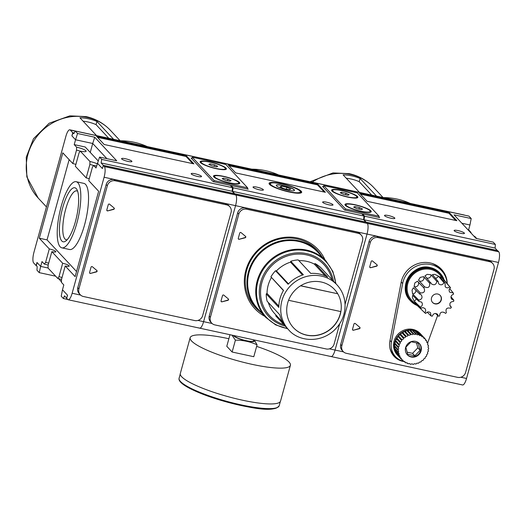 <?xml version="1.0" encoding="UTF-8"?>
<svg xmlns="http://www.w3.org/2000/svg" width="525" height="525" viewBox="0 0 525 525"><rect width="100%" height="100%" fill="white"/><g stroke="black" fill="none" stroke-linecap="round" stroke-linejoin="round"><path stroke-width="0.79" d="M137.589 144.506L134.118 143.758A70.14 65.979 -43 0 1 137.589 144.506L201.305 158.209A8.912 2.533 102.2 0 1 201.613 158.36A8.912 2.533 102.2 0 0 201.305 158.209L265.584 172.161A70.14 65.979 -43 0 1 269.056 172.915L265.584 172.161M269.056 172.915L332.771 186.611A8.912 2.533 102.2 0 1 333.08 186.762A8.912 2.533 102.2 0 0 332.771 186.611L397.051 200.563A70.14 65.979 -43 0 1 400.523 201.318L397.051 200.563M239.203 239.288L245.162 237.773A0.827 0.774 137 0 0 245.549 236.375L241.041 232.601A0.827 0.774 137 0 0 239.735 233.061L238.278 238.35A0.827 0.774 137 0 0 239.203 239.288L244.972 237.569A0.827 0.774 137 0 0 245.503 236.342M238.357 238.967A0.827 0.774 137 0 0 239.013 239.085M283.802 188.619L289.157 189.774L290.692 189.125L286.867 187.32L281.505 186.165L279.976 186.815L283.802 188.619M294.446 190.398A9.443 1.752 15.4 0 0 285.797 186.277A9.443 1.752 15.4 0 0 276.262 185.384M300.536 285.817A28.055 26.388 -43 0 1 321.313 282.023A28.055 26.388 -43 0 1 334.504 289.465A28.055 26.388 -43 0 1 337.785 293.862A28.055 26.388 -43 0 1 340.883 311.594L288.56 300.293A28.055 26.388 -43 0 1 300.536 285.817L337.667 293.744A28.055 26.388 137 0 0 334.451 289.406M276.524 185.902A9.443 1.752 15.4 0 0 286.243 189.853A9.443 1.752 15.4 0 0 294.479 190.319A9.443 1.752 15.4 0 0 285.843 186.126A9.443 1.752 15.4 0 0 276.268 185.305A9.443 1.752 15.4 0 0 276.524 185.902M269.522 184.387A16.918 3.143 15.4 0 0 286.932 191.468A16.918 3.143 15.4 0 0 301.685 192.308A16.918 3.143 15.4 0 0 286.21 184.787A16.918 3.143 15.4 0 0 269.069 183.323A16.918 3.143 15.4 0 0 269.522 184.387M293.423 327.679A28.055 26.388 137 0 0 321.267 334.143A28.055 26.388 137 0 0 340.751 311.568M340.883 311.594A28.055 26.388 -43 0 1 321.385 334.267A28.055 26.388 -43 0 1 293.475 327.738A28.055 26.388 -43 0 1 288.56 300.293M300.654 285.744L337.667 293.744M288.488 283.874L276.412 270.926L275.52 270.736L288.127 284.248A33.009 31.047 -43 0 1 303.378 274.765L290.771 261.253A33.009 31.047 -43 0 1 298.18 259.908L310.787 273.42A33.009 31.047 -43 0 1 319.548 274.057A33.009 31.047 -43 0 1 327.659 277.069L315.053 263.557A33.009 31.047 -43 0 1 320.933 267.77L333.539 281.282A33.009 31.047 -43 0 1 335.068 282.811L336.984 284.858C342.097 290.469 344.794 297.143 345.076 304.868C345.115 315.164 341.243 323.873 333.447 330.999C318.616 343.895 297.675 340.758 288.711 329.89A33.009 31.047 -43 0 1 285.659 292.044A33.009 31.047 -43 0 1 321.457 276.104A33.009 31.047 -43 0 1 336.984 284.858M278.847 306.082L267.028 293.409L266.221 293.908L278.827 307.42A33.009 31.047 -43 0 1 283.526 290.371L270.92 276.859A33.009 31.047 -43 0 1 275.52 270.736M283.421 290.548L270.92 276.859M267.028 293.409A32.182 30.273 -43 0 1 271.373 277.627M288.711 329.89L286.801 327.843A33.009 31.047 -43 0 1 279.727 314.738L267.127 301.219A33.009 31.047 -43 0 1 266.221 293.908M282.699 322.232L274.798 313.766A32.182 30.273 -43 0 1 268.321 302.505M285.383 326.202L275.73 315.86L275.966 315.013M325.316 275.92L314.245 264.055L315.053 263.557M298.889 260.669A32.182 30.273 -43 0 1 314.245 264.055M302.538 275.034L290.522 262.152L290.771 261.253M276.412 270.926A32.182 30.273 -43 0 1 290.522 262.152M309.881 244.164A41.797 39.316 -43 0 1 315.873 249.349L318.157 251.797A41.797 39.316 -43 0 1 322.048 256.758M261.713 313.044A41.797 39.316 -43 0 1 257.04 308.818L254.75 306.364A41.797 39.316 -43 0 1 249.998 300.031M257.04 308.818A41.797 39.316 -43 0 1 253.175 260.892A41.797 39.316 -43 0 1 298.502 240.713A41.797 39.316 -43 0 1 318.157 251.797M287.674 328.775L275.658 324.883L265.709 317.33L257.618 308.654A41.258 38.811 -43 0 1 253.805 261.352A41.258 38.811 -43 0 1 298.554 241.428A41.258 38.811 -43 0 1 317.96 252.368L326.051 261.043L332.896 271.491L335.941 283.743M325.1 260.026A43.319 40.753 137 0 0 318.137 249.532A43.319 40.753 137 0 0 258.661 249.29A43.319 40.753 137 0 0 254.782 308.634A43.319 40.753 137 0 0 264.764 316.312M320.775 254.933A42.085 39.585 137 0 0 316.942 250.071A42.085 39.585 137 0 0 259.166 249.834A42.085 39.585 137 0 0 255.399 307.486A42.085 39.585 137 0 0 259.98 311.647M221.977 301.822L227.935 300.313A0.827 0.774 137 0 0 228.323 298.915L223.821 295.142A0.827 0.774 137 0 0 222.508 295.595L221.051 300.884A0.827 0.774 137 0 0 221.977 301.822L227.745 300.103A0.827 0.774 137 0 0 228.277 298.876M345.056 304.303L362.532 240.863A6.602 6.208 137 0 0 361.174 235.023A6.602 6.208 137 0 0 358.07 233.271L246.711 209.213A6.602 6.208 137 0 0 238.803 214.128L210.381 317.31A6.602 6.208 137 0 0 211.739 323.151A6.602 6.208 137 0 0 214.843 324.903L326.202 348.961A6.602 6.208 137 0 0 334.11 344.046L339.701 323.748M319.174 252.932A42.085 39.585 137 0 0 316.509 249.618M254.973 307.02A42.085 39.585 137 0 0 258.097 309.908M361.174 235.023L360.032 233.796A6.602 6.208 137 0 0 356.928 232.043L245.562 207.979A6.602 6.208 137 0 0 237.654 212.901L209.232 316.083A6.602 6.208 137 0 0 210.591 321.923L211.739 323.151M228.985 165.749L317.507 184.879L324.181 192.032M325.362 192.288L317.723 184.098L228.014 164.712L235.653 172.902L325.362 192.288M317.507 184.879L317.723 184.098M498.75 251.81L367.283 223.407L366.214 222.259L367.283 223.407A8.912 2.533 102.2 0 1 367.021 234.058L335.068 350.063A8.912 2.533 102.2 0 1 331.124 356.56L462.591 384.963A8.912 2.533 102.2 0 0 466.535 378.466L498.488 262.461A8.912 2.533 102.2 0 0 498.75 251.81L497.68 250.661L234.747 193.856L235.817 194.998A8.912 2.533 102.2 0 1 235.554 205.656L203.602 321.654A8.912 2.533 102.2 0 1 199.657 328.158A8.912 2.533 102.2 0 1 199.211 327.889M234.78 193.863L232.568 191.356L233.179 187.799L231.02 185.482L230.849 185.948M231.02 185.482L248.187 189.19L247.439 188.39M323.492 186.637L322.567 186.434L344.564 210.013L361.732 213.721L363.891 216.037L363.654 219.68L365.879 222.187M207.782 160.571L206.752 159.469L206.522 159.869M253.188 187.399A5.362 0.998 15.4 0 0 258.707 189.643A5.362 0.998 15.4 0 0 263.386 189.906A5.362 0.998 15.4 0 0 258.477 187.523A5.362 0.998 15.4 0 0 253.043 187.058A5.362 0.998 15.4 0 0 253.188 187.399M322.79 202.433A5.362 0.998 15.4 0 0 328.309 204.678A5.362 0.998 15.4 0 0 332.988 204.947A5.362 0.998 15.4 0 0 328.079 202.558A5.362 0.998 15.4 0 0 322.645 202.099A5.362 0.998 15.4 0 0 322.79 202.433M206.752 159.469L337.457 187.707L338.487 188.81M365.899 222.082L234.813 193.764M363.654 219.68L232.568 191.356M363.891 216.037L233.179 187.799M281.505 186.165L281.17 187.379M286.867 187.32L286.355 189.171M221.137 301.501A0.827 0.774 137 0 0 221.786 301.619M253.752 339.918L254.723 340.738L257.066 344.82C250.287 341.69 243.075 340.128 235.41 340.141L231.912 335.127M253.713 340.062A10.808 2.008 -164.6 0 1 254.08 340.397A10.808 2.008 -164.6 0 1 245.28 340.627A10.808 2.008 -164.6 0 1 233.513 335.468M229.983 334.707L226.787 346.297L232.135 352.026L253.792 356.705L257.066 344.82M232.135 352.026L235.41 340.141M256.633 346.382A51.982 9.653 -164.6 0 1 289.006 362.027A51.982 9.653 -164.6 0 1 290.41 365.302A51.982 9.653 -164.6 0 1 237.727 360.806A51.982 9.653 -164.6 0 1 190.168 337.693A51.982 9.653 -164.6 0 1 228.874 338.737M290.41 365.302L280.547 401.107A51.982 9.653 -164.6 0 1 227.863 396.605A51.982 9.653 -164.6 0 1 180.311 373.498L190.168 337.693M277.252 407.538A51.076 9.483 -164.6 0 1 226.4 401.914A51.076 9.483 -164.6 0 1 179.845 380.71M253.772 339.846L253.496 340.843A9.903 1.837 -164.6 0 1 243.666 340.042A9.903 1.837 -164.6 0 1 234.393 335.659M37.019 262.493L36.396 265.716L37.19 266.562L36.96 270.204L39.231 272.639L40.668 266.405L36.98 262.454L36.12 265.578L33.679 262.959A8.912 2.533 102.2 0 1 33.941 252.308L65.894 136.303A8.912 2.533 102.2 0 1 69.838 129.806A8.912 2.533 102.2 0 1 70.278 130.075L72.726 132.694L71.899 135.863L73.001 132.825L73.789 133.678L75.285 131.06L205.99 159.305L207.021 160.407M69.838 129.806L134.118 143.758M107.737 210.886L113.695 209.37A0.827 0.774 137 0 0 114.082 207.972L109.574 204.199A0.827 0.774 137 0 0 108.268 204.658L106.811 209.948A0.827 0.774 137 0 0 107.737 210.886L113.505 209.167A0.827 0.774 137 0 0 114.037 207.939M106.89 210.564A0.827 0.774 137 0 0 107.546 210.683M498.488 262.461L367.021 234.058A8.912 2.533 102.2 0 0 367.283 223.407L235.817 194.998L234.747 193.856L103.281 165.447L104.35 166.596A8.912 2.533 102.2 0 1 104.088 177.247L72.135 293.252A8.912 2.533 102.2 0 1 68.191 299.755A8.912 2.533 102.2 0 1 67.745 299.486L66.675 298.338L67.541 295.214L62.482 289.787L61.228 296.218L63.387 298.535L64.496 295.838L66.714 298.213M104.35 166.596L235.817 194.998A8.912 2.533 102.2 0 1 235.554 205.656L203.602 321.654A8.912 2.533 102.2 0 1 199.657 328.158L331.124 356.56A8.912 2.533 102.2 0 1 330.678 356.291M229.707 206.614L228.565 205.387A6.602 6.208 137 0 0 225.461 203.641L114.096 179.576A6.602 6.208 137 0 0 106.188 184.498L77.766 287.68A6.602 6.208 137 0 0 79.131 293.521L80.272 294.748A6.602 6.208 137 0 0 83.377 296.5L194.736 320.558A6.602 6.208 137 0 0 202.65 315.643L231.066 212.454A6.602 6.208 137 0 0 229.707 206.614A6.602 6.208 137 0 0 226.603 204.868L115.244 180.803A6.602 6.208 137 0 0 107.336 185.725L78.914 288.908A6.602 6.208 137 0 0 80.272 294.748M102.434 168.512L103.281 165.447M74.176 133.009L72.726 132.694M97.178 163.807A7.96 1.477 15.4 0 0 89.959 161.497L80.279 151.115A7.96 1.477 15.4 0 0 85.897 151.489A7.96 1.477 15.4 0 0 76.591 147.164L74.215 144.618L85.194 146.987L98.175 160.899M192.025 158.228L191.1 158.032L213.098 181.611L230.265 185.318L232.424 187.635L101.712 159.397L99.553 157.08L96.022 168L93.647 165.447A7.96 1.477 15.4 0 0 96.593 165.939M99.553 157.08L116.721 160.788L94.723 137.209L92.715 143.482L106.877 158.662M90.254 152.414L92.715 143.482L75.547 139.768L77.556 133.501L75.285 131.06M94.723 137.209L77.556 133.501M71.899 135.863L75.547 139.768L74.215 144.618M66.957 297.334L67.462 295.129M58.505 278.611L61.451 281.767M39.231 272.639L55.65 276.189M67.738 299.473L63.387 298.535M76.158 181.709L83.888 183.382A33.83 9.607 102.2 0 1 85.575 184.4A33.83 9.607 102.2 0 1 85.398 221.688A33.83 9.607 102.2 0 1 69.602 249.519L61.871 247.846A33.83 9.607 102.2 0 1 59.62 212.75A33.83 9.607 102.2 0 1 76.158 181.709A33.83 9.607 102.2 0 1 77.844 182.726A33.83 9.607 102.2 0 1 77.667 220.014A33.83 9.607 102.2 0 1 61.871 247.846M76.538 271.51L47.04 239.886L69.142 159.633M89.243 178.743A5.486 1.017 15.4 0 0 86.185 177.903L89.887 164.456L89.959 161.497M80.279 151.115L79.058 152.847L75.357 166.294L86.185 177.903M75.876 164.41A5.486 1.017 15.4 0 0 72.817 163.57L76.519 150.124L76.591 147.164M93.647 165.447L92.426 167.18L88.725 180.626L98.647 191.257L75.134 276.623L65.212 265.985A5.486 1.017 15.4 0 0 69.228 266.083A5.486 1.017 15.4 0 0 62.672 263.261L51.844 251.652A5.486 1.017 15.4 0 0 55.86 251.751A5.486 1.017 15.4 0 0 49.304 248.935L39.303 238.212L62.816 152.854L72.817 163.57M39.303 238.212L47.04 239.886M191.323 174.031A5.362 0.998 15.4 0 0 196.842 176.275A5.362 0.998 15.4 0 0 201.521 176.544A5.362 0.998 15.4 0 0 196.613 174.156A5.362 0.998 15.4 0 0 191.179 173.696A5.362 0.998 15.4 0 0 191.323 174.031M121.721 158.996A5.362 0.998 15.4 0 0 127.24 161.241A5.362 0.998 15.4 0 0 131.919 161.503A5.362 0.998 15.4 0 0 127.011 159.121A5.362 0.998 15.4 0 0 121.577 158.655A5.362 0.998 15.4 0 0 121.721 158.996M104.186 144.5L193.896 163.879L186.257 155.695L96.547 136.31L104.186 144.5M97.519 137.347L186.04 156.476L192.714 163.623M186.04 156.476L186.257 155.695M103.051 166.274L102.342 168.492L97.361 163.15M62.482 289.787L63.814 284.937L61.438 282.391L61.51 279.431L65.212 265.985M93.588 165.526A5.486 1.017 15.4 0 0 89.887 164.456M80.22 151.193A5.486 1.017 15.4 0 0 76.519 150.124M61.51 279.438A7.96 1.477 15.4 0 0 57.75 278.44L48.064 268.058L48.136 265.099L51.844 251.652M48.654 263.215A5.486 1.017 15.4 0 0 45.603 262.375L49.304 248.935M48.136 265.105A7.96 1.477 15.4 0 0 44.382 264.108L45.603 262.375M62.029 277.548A5.486 1.017 15.4 0 0 58.971 276.708L62.672 263.261M57.75 278.44L58.971 276.708M44.382 264.108L42 261.562L40.668 266.405L48.07 268.006M232.424 187.635L232.188 191.277L234.439 193.679L103.346 165.362L101.102 162.953L101.712 159.397M232.188 191.277L101.102 162.953M74.137 133.068L73.001 132.825M67.187 239.728A24.997 7.101 102.2 0 1 66.216 239.748A24.997 7.101 102.2 0 1 64.555 213.813A24.997 7.101 102.2 0 1 76.775 190.883A24.997 7.101 102.2 0 1 77.647 191.297M76.23 188.593A27.641 7.849 102.2 0 1 76.86 189.459A27.641 7.849 102.2 0 1 76.689 216.438A27.641 7.849 102.2 0 1 65.71 241.08A27.641 7.849 102.2 0 1 61.044 214.554A27.641 7.849 102.2 0 1 76.23 188.593M90.51 273.42L96.469 271.904A0.827 0.774 137 0 0 96.856 270.506L92.354 266.733A0.827 0.774 137 0 0 91.042 267.192L89.585 272.482A0.827 0.774 137 0 0 90.51 273.42L96.278 271.701A0.827 0.774 137 0 0 96.81 270.473M89.67 273.098A0.827 0.774 137 0 0 90.32 273.217M108.721 138.206L96.062 124.635L96.941 121.452L113.544 139.25M96.528 135.568L79.925 117.771A49.508 46.574 -43 0 1 88.653 118.814A49.508 46.574 -43 0 1 96.941 121.452M83.121 121.196A46.207 43.47 -43 0 1 96.062 124.635M371.654 195.011L359.225 181.689L360.104 178.5L376.471 196.055M359.461 192.38L343.087 174.825A49.508 46.574 -43 0 1 351.816 175.868A49.508 46.574 -43 0 1 360.104 178.5M346.283 178.251A46.207 43.47 -43 0 1 359.225 181.689M400.523 201.318L464.238 215.014A8.912 2.533 102.2 0 1 464.546 215.165M443.979 282.713C442.555 285.055 440.81 285.442 438.742 283.868L438.126 281.446L432.403 274.582L434.772 274.352L438.336 276.065L443.979 282.713A18.08 17.01 -43 0 1 445.095 283.224L445.213 286.814C446.663 288.159 448.186 288.146 449.781 286.788L441.446 277.41L439.628 276.655L445.095 283.224M436.866 281.446C436.078 284.727 434.28 285.541 431.478 283.894L424.935 275.894L427.252 274.339L431.032 274.798L436.866 281.446A18.08 17.01 -43 0 1 438.126 281.446M429.673 283.205C429.955 287.182 428.288 288.409 424.659 286.893L418.504 280.173L420.197 277.384L423.655 276.642L429.673 283.205A18.08 17.01 -43 0 1 430.854 282.699M423.649 287.687L424.01 288.008C425.348 291.513 424.108 293.153 420.289 292.924L414.127 286.506L414.816 282.955L417.428 281.223L423.649 287.687A18.08 17.01 -43 0 1 424.548 286.755M419.823 294.118L421.286 294.892C422.75 297.596 421.929 299.348 418.812 300.136L412.578 293.902L412.046 290.082L413.411 287.785L419.823 294.118A18.08 17.01 -43 0 1 420.289 292.924M418.871 301.383L421.568 302.105C422.96 304.1 422.566 305.78 420.381 307.145L414.159 301.101L412.368 297.544L412.643 295.345L418.871 301.383A18.08 17.01 -43 0 1 418.812 300.136M420.945 308.228L422.953 307.624L424.81 308.405C425.978 309.796 425.952 311.24 424.725 312.729L415.721 304.047L414.803 302.361L420.945 308.228A18.08 17.01 -43 0 1 420.381 307.145M424.725 312.729A18.08 17.01 -43 0 0 425.696 313.471C427.127 311.719 428.715 311.463 430.454 312.697L431.084 315.938L427.173 312.178M431.084 315.938A18.08 17.01 -43 0 0 432.298 316.201C433.368 313.464 435.107 312.815 437.528 314.245L438.362 316.207L435.547 313.432M438.362 316.207A18.08 17.01 -43 0 0 439.609 315.945C439.871 312.342 441.604 311.286 444.8 312.782L444.098 312.257M445.305 313.491A18.08 17.01 -43 0 0 446.368 312.756C445.298 308.864 446.742 307.361 450.706 308.26A18.08 17.01 -43 0 0 451.402 307.178L450.424 306.462C449.137 303.384 450.207 301.704 453.633 301.422A18.08 17.01 -43 0 0 453.843 300.175L451.605 299.184C450.371 296.868 451.034 295.194 453.587 294.158A18.08 17.01 -43 0 0 453.272 292.963L449.761 292.235C448.698 290.574 448.967 289.065 450.568 287.72A18.08 17.01 -43 0 0 450.227 287.293L440.101 275.133A18.979 17.85 -43 0 0 430.546 269.384A18.979 17.85 -43 0 0 409.703 278.978A18.979 17.85 -43 0 0 412.387 300.983L417.106 305.504M451.402 307.178L449.833 305.399M453.843 300.175L450.975 296.802M453.272 292.963L449.656 288.625M370.67 267.691L376.628 266.182A0.827 0.774 137 0 0 377.009 264.784L372.507 261.01A0.827 0.774 137 0 0 371.195 261.463L369.744 266.752A0.827 0.774 137 0 0 370.67 267.691L376.438 265.972A0.827 0.774 137 0 0 376.97 264.744M369.823 267.369A0.827 0.774 137 0 0 370.479 267.488M449.781 286.788A18.08 17.01 -43 0 1 450.227 287.293M437.758 294.026A5.197 4.889 -43 0 1 439.74 302.525A5.197 4.889 -43 0 1 432.121 296.533A5.197 4.889 -43 0 1 437.758 294.026M401.842 359.809L398.022 355.714A15.678 14.746 137 0 0 398.081 355.779L397.32 354.959A15.678 14.746 -43 0 1 395.87 336.984A15.678 14.746 -43 0 1 412.873 329.411A15.678 14.746 -43 0 1 420.249 333.572L421.011 334.392A15.678 14.746 137 0 0 419.757 333.204L423.577 337.299A1.24 1.162 137 0 0 424.896 338.553A15.678 14.746 -43 0 1 425.388 339.124A1.24 1.162 137 0 0 426.451 340.6A15.678 14.746 -43 0 1 426.838 341.25A1.24 1.162 137 0 0 427.613 342.904A15.678 14.746 -43 0 1 427.875 343.619A1.24 1.162 137 0 0 428.341 345.404A15.678 14.746 -43 0 1 428.472 346.159A1.24 1.162 137 0 0 428.617 348.016A15.678 14.746 -43 0 1 428.61 348.79A1.24 1.162 137 0 0 428.426 350.661A15.678 14.746 -43 0 1 428.282 351.435A1.24 1.162 137 0 0 427.777 353.266A15.678 14.746 -43 0 1 427.508 354.008A1.24 1.162 137 0 0 426.694 355.74A15.678 14.746 -43 0 1 426.3 356.436A1.24 1.162 137 0 0 425.204 358.024A15.678 14.746 -43 0 1 424.699 358.641A1.24 1.162 137 0 0 423.353 360.032A15.678 14.746 -43 0 1 422.75 360.557A1.24 1.162 137 0 0 421.201 361.712A15.678 14.746 -43 0 1 420.525 362.132A1.24 1.162 137 0 0 418.812 363.011A15.678 14.746 -43 0 1 418.077 363.313A1.24 1.162 137 0 0 416.253 363.891A15.678 14.746 -43 0 1 415.485 364.061A1.24 1.162 137 0 0 413.608 364.324A15.678 14.746 -43 0 1 412.827 364.363A1.24 1.162 137 0 0 410.957 364.298A15.678 14.746 -43 0 1 410.189 364.199A1.24 1.162 137 0 0 408.378 363.805A15.678 14.746 -43 0 1 407.649 363.582A1.24 1.162 137 0 0 405.95 362.873A15.678 14.746 -43 0 1 405.28 362.526A1.24 1.162 137 0 0 403.751 361.528A15.678 14.746 -43 0 1 403.154 361.062A1.24 1.162 137 0 0 401.842 359.809A15.678 14.746 -43 0 1 401.343 359.238A1.24 1.162 137 0 0 400.28 357.761A15.678 14.746 -43 0 1 399.899 357.112A1.24 1.162 137 0 0 399.118 355.451A15.678 14.746 -43 0 1 398.862 354.736A1.24 1.162 137 0 0 398.39 352.958A15.678 14.746 -43 0 1 398.265 352.203A1.24 1.162 137 0 0 398.114 350.346A15.678 14.746 -43 0 1 398.127 349.571A1.24 1.162 137 0 0 398.304 347.694A15.678 14.746 -43 0 1 398.449 346.927A1.24 1.162 137 0 0 398.954 345.096A15.678 14.746 -43 0 1 399.23 344.354A1.24 1.162 137 0 0 400.037 342.615A15.678 14.746 -43 0 1 400.437 341.926A1.24 1.162 137 0 0 401.527 340.338A15.678 14.746 -43 0 1 402.038 339.721A1.24 1.162 137 0 0 403.377 338.33A15.678 14.746 -43 0 1 403.981 337.798A1.24 1.162 137 0 0 405.536 336.65A15.678 14.746 -43 0 1 406.212 336.223A1.24 1.162 137 0 0 407.925 335.35A15.678 14.746 -43 0 1 408.66 335.048A1.24 1.162 137 0 0 410.484 334.471A15.678 14.746 -43 0 1 411.252 334.294A1.24 1.162 137 0 0 413.129 334.038A15.678 14.746 -43 0 1 413.903 333.998A1.24 1.162 137 0 0 415.78 334.064A15.678 14.746 -43 0 1 416.542 334.162A1.24 1.162 137 0 0 418.359 334.55A15.678 14.746 -43 0 1 419.088 334.779A1.24 1.162 137 0 0 420.781 335.482A15.678 14.746 -43 0 1 421.457 335.836A1.24 1.162 137 0 0 422.986 336.833A15.678 14.746 -43 0 1 423.577 337.299M427.652 342.996L437.62 315.473M447.142 283.592A23.107 21.735 137 0 0 441.61 270.664A23.107 21.735 137 0 0 418.832 265.217A23.107 21.735 137 0 0 402.649 283.533L391.44 341.998A18.152 17.076 137 0 0 395.509 356.652A18.152 17.076 137 0 0 403.495 361.338M389.917 348.154A18.152 17.076 137 0 0 393.599 354.605L395.509 356.652M441.61 270.664L439.701 268.616A23.107 21.735 137 0 0 431.648 263.294M353.443 330.232L359.402 328.716A0.827 0.774 137 0 0 359.789 327.318L355.287 323.544A0.827 0.774 137 0 0 353.975 323.997L352.518 329.287A0.827 0.774 137 0 0 353.443 330.232L359.212 328.512A0.827 0.774 137 0 0 359.743 327.278M447.228 283.69A23.927 22.509 137 0 0 441.453 269.279A23.927 22.509 137 0 0 417.854 263.642A23.927 22.509 137 0 0 401.093 282.608L389.891 341.073A18.979 17.85 137 0 0 394.144 356.396A18.979 17.85 137 0 0 404.486 361.673M378.177 237.615A6.602 6.208 137 0 0 370.269 242.53L341.847 345.712A6.602 6.208 137 0 0 343.206 351.553A6.602 6.208 137 0 0 346.31 353.305L457.669 377.363A6.602 6.208 137 0 0 465.577 372.448L493.999 269.266A6.602 6.208 137 0 0 492.64 263.425A6.602 6.208 137 0 0 489.536 261.673L378.177 237.615L377.029 236.388A6.602 6.208 137 0 0 369.121 241.303L340.699 344.485A6.602 6.208 137 0 0 342.057 350.326L343.206 351.553M393.586 355.766A18.979 17.85 137 0 0 398.127 358.91M444.432 274.503A23.927 22.509 137 0 0 440.862 268.675M492.64 263.425L491.498 262.198A6.602 6.208 137 0 0 488.388 260.446L377.029 236.388M360.452 194.158L448.973 213.281L455.648 220.434M456.829 220.69L449.19 212.5L359.481 193.121L367.119 201.305L456.829 220.69M448.973 213.281L449.19 212.5M104.088 177.247L367.021 234.058L335.068 350.063A8.912 2.533 102.2 0 1 331.124 356.56M476.779 238.58L474.679 236.329A7.96 1.477 -164.6 0 1 473.917 236.158M470.249 232.227A7.96 1.477 -164.6 0 1 470.991 232.378L468.615 229.832L467.867 229.668M470.977 233.002L470.991 232.378M366.247 222.265L364.035 219.758L364.645 216.202L362.486 213.885L362.316 214.351M362.486 213.885L379.654 217.599L378.906 216.792M339.248 188.974L338.218 187.871L468.923 216.11L471.201 218.544L454.033 214.837L476.031 238.416L493.198 242.13L495.357 244.44L495.121 248.082L497.346 250.589M461.862 223.237L469.947 224.982L468.615 229.832M471.201 218.544L469.947 224.982M338.218 187.871L337.988 188.272M384.654 215.801A5.362 0.998 15.4 0 0 390.173 218.046A5.362 0.998 15.4 0 0 394.852 218.315A5.362 0.998 15.4 0 0 389.944 215.926A5.362 0.998 15.4 0 0 384.51 215.467A5.362 0.998 15.4 0 0 384.654 215.801M454.256 230.836A5.362 0.998 15.4 0 0 459.775 233.08A5.362 0.998 15.4 0 0 464.454 233.349A5.362 0.998 15.4 0 0 459.546 230.967A5.362 0.998 15.4 0 0 454.112 230.501A5.362 0.998 15.4 0 0 454.256 230.836M497.365 250.491L366.279 222.167M495.121 248.082L364.035 219.758M495.357 244.44L364.645 216.202M432.508 302.393A5.197 4.889 137 0 0 439.55 302.321A5.197 4.889 137 0 0 440.108 295.306M419.206 343.35A8.249 7.763 -43 0 1 418.281 354.447A8.249 7.763 -43 0 1 407.144 354.598M420.131 350.313L418.281 343.291L411.134 341.742L405.838 347.228L407.689 354.25L414.835 355.792L420.131 350.313L417.834 347.858L416.535 342.91M415.518 341.362A8.249 7.763 -43 0 1 419.403 343.553A8.249 7.763 -43 0 1 418.661 354.854A8.249 7.763 -43 0 1 407.334 354.808A8.249 7.763 -43 0 1 406.573 345.345A8.249 7.763 -43 0 1 415.518 341.362M413.221 330.599A1.24 1.162 137 0 0 414.533 330.455A15.678 14.746 137 0 0 413.641 330.232A15.678 14.746 137 0 0 412.722 330.067L416.542 334.162M414.533 330.455L418.359 334.55M416.017 331.492A1.24 1.162 137 0 0 416.962 331.387A15.678 14.746 137 0 0 415.268 330.684L419.088 334.779M416.962 331.387L420.781 335.482M418.615 332.798A1.24 1.162 137 0 0 419.167 332.738A15.678 14.746 137 0 0 417.637 331.741L421.457 335.836M419.167 332.738L422.986 336.833M421.076 334.458L424.896 338.553M425.342 339.406L426.451 340.6M426.713 341.939L427.613 342.904M427.685 344.695L428.341 345.404M428.216 347.589L428.617 348.016M409.697 363.667L410.189 364.199M406.895 362.775L407.649 363.582M404.296 361.469L405.28 362.526M401.973 359.789L403.154 361.062M400.28 357.761L396.46 353.666A15.678 14.746 137 0 0 397.523 355.143L401.343 359.238M399.118 355.451L395.299 351.356A15.678 14.746 137 0 0 396.08 353.017L399.899 357.112M398.39 352.958L394.57 348.863A15.678 14.746 137 0 0 395.043 350.648L398.862 354.736M398.114 350.346L394.295 346.251A15.678 14.746 137 0 0 394.446 348.108L398.265 352.203M398.304 347.694L394.485 343.606A15.678 14.746 137 0 0 394.301 345.476L398.127 349.571M394.629 342.832A1.24 1.162 137 0 0 395.135 341.001A15.678 14.746 137 0 0 394.629 342.832L398.449 346.927M395.135 341.001L398.954 345.096M395.41 340.259A1.24 1.162 137 0 0 396.217 338.52A15.678 14.746 137 0 0 395.41 340.259L399.23 344.354M396.217 338.52L400.037 342.615M396.618 337.831A1.24 1.162 137 0 0 397.707 336.243A15.678 14.746 137 0 0 396.618 337.831L400.437 341.926M397.707 336.243L401.527 340.338M398.219 335.626A1.24 1.162 137 0 0 399.558 334.235A15.678 14.746 137 0 0 398.219 335.626L402.038 339.721M399.558 334.235L403.377 338.33M400.162 333.703A1.24 1.162 137 0 0 401.71 332.555A15.678 14.746 137 0 0 400.162 333.703L403.981 337.798M401.71 332.555L405.536 336.65M402.393 332.135A1.24 1.162 137 0 0 404.106 331.255A15.678 14.746 137 0 0 402.393 332.135L406.212 336.223M404.106 331.255L407.925 335.35M404.841 330.953A1.24 1.162 137 0 0 406.658 330.376A15.678 14.746 137 0 0 404.841 330.953L408.66 335.048M406.658 330.376L410.484 334.471M407.433 330.199A1.24 1.162 137 0 0 409.303 329.943A15.678 14.746 137 0 0 407.433 330.199L411.252 334.294M409.303 329.943L413.129 334.038M410.314 330.146A1.24 1.162 137 0 0 411.961 329.969A15.678 14.746 137 0 0 410.084 329.903L413.903 333.998M411.961 329.969L415.78 334.064M396.08 353.017A1.24 1.162 137 0 0 396.198 352.327M395.043 350.648A1.24 1.162 137 0 0 395.233 349.571M394.446 348.108A1.24 1.162 137 0 0 394.695 346.677M394.301 345.476A1.24 1.162 137 0 0 394.61 343.737M407.144 352.17L412.545 353.338L414.835 355.792M412.545 353.338L417.834 347.858M352.603 329.903A0.827 0.774 137 0 0 353.253 330.022M323.341 187.268L323.741 185.627L357.308 192.878L379.076 216.215L345.516 208.963L345.194 210.151M379.076 216.215L378.715 217.396M323.741 185.627L345.516 208.963M346.31 205.537A12.574 2.336 -164.6 0 1 345.968 204.75A12.574 2.336 -164.6 0 1 358.713 205.833A12.574 2.336 -164.6 0 1 370.217 211.424A12.574 2.336 -164.6 0 1 359.251 210.801A12.574 2.336 -164.6 0 1 346.31 205.537M356.816 208.628L361.285 209.593L362.558 209.048L359.376 207.546L354.907 206.581L353.633 207.119L356.816 208.628M332.942 191.212A12.574 2.336 -164.6 0 1 332.601 190.418A12.574 2.336 -164.6 0 1 345.345 191.507A12.574 2.336 -164.6 0 1 356.849 197.092A12.574 2.336 -164.6 0 1 345.883 196.468A12.574 2.336 -164.6 0 1 332.942 191.212M343.448 194.296L347.911 195.261L349.191 194.723L346.001 193.213L341.539 192.248L340.259 192.793L343.448 194.296M345.332 205.327A13.617 2.527 -164.6 0 1 344.971 204.468A13.617 2.527 -164.6 0 1 358.765 205.649A13.617 2.527 -164.6 0 1 371.221 211.7A13.617 2.527 -164.6 0 1 359.349 211.024A13.617 2.527 -164.6 0 1 345.332 205.327M331.964 190.995A13.617 2.527 -164.6 0 1 331.603 190.142A13.617 2.527 -164.6 0 1 345.398 191.317A13.617 2.527 -164.6 0 1 357.853 197.374A13.617 2.527 -164.6 0 1 345.982 196.691A13.617 2.527 -164.6 0 1 331.964 190.995M331.623 190.483A13.617 2.527 -164.6 0 1 332.889 190.083M356.777 196.658A13.617 2.527 -164.6 0 1 357.656 197.656M332.502 191.474A12.574 2.336 -164.6 0 1 332.43 191.041L332.601 190.418M356.849 197.092L356.678 197.722A12.574 2.336 -164.6 0 1 356.396 198.056M354.907 206.581L354.631 207.592M359.376 207.546L358.949 209.088M341.539 192.248L341.257 193.259M346.001 193.213L345.581 194.755M344.991 204.816A13.617 2.527 -164.6 0 1 346.257 204.409M370.145 210.991A13.617 2.527 -164.6 0 1 371.024 211.982M345.87 205.807A12.574 2.336 -164.6 0 1 345.798 205.373L345.968 204.75M370.217 211.424L370.046 212.054A12.574 2.336 -164.6 0 1 369.764 212.389M191.874 158.858L192.275 157.224L225.842 164.476L247.61 187.812L214.049 180.561L213.727 181.748M247.61 187.812L247.255 188.993M192.275 157.224L214.049 180.561M214.843 177.135A12.574 2.336 -164.6 0 1 214.502 176.341A12.574 2.336 -164.6 0 1 227.246 177.43A12.574 2.336 -164.6 0 1 238.75 183.022A12.574 2.336 -164.6 0 1 227.784 182.398A12.574 2.336 -164.6 0 1 214.843 177.135M225.35 180.226L229.819 181.191L231.092 180.646L227.909 179.143L223.44 178.178L222.167 178.717L225.35 180.226M201.475 162.803A12.574 2.336 -164.6 0 1 201.134 162.015A12.574 2.336 -164.6 0 1 213.878 163.098A12.574 2.336 -164.6 0 1 225.382 168.689A12.574 2.336 -164.6 0 1 214.417 168.066A12.574 2.336 -164.6 0 1 201.475 162.803M211.982 165.893L216.444 166.858L217.724 166.313L214.535 164.811L210.072 163.846L208.793 164.384L211.982 165.893M213.872 176.925A13.617 2.527 -164.6 0 1 213.504 176.065A13.617 2.527 -164.6 0 1 227.299 177.247A13.617 2.527 -164.6 0 1 239.754 183.297A13.617 2.527 -164.6 0 1 227.883 182.621A13.617 2.527 -164.6 0 1 213.872 176.925M200.498 162.593A13.617 2.527 -164.6 0 1 200.137 161.733A13.617 2.527 -164.6 0 1 213.931 162.914A13.617 2.527 -164.6 0 1 226.387 168.965A13.617 2.527 -164.6 0 1 214.515 168.289A13.617 2.527 -164.6 0 1 200.498 162.593M200.156 162.081A13.617 2.527 -164.6 0 1 201.423 161.674M225.31 168.256A13.617 2.527 -164.6 0 1 226.19 169.247M201.036 163.072A12.574 2.336 -164.6 0 1 200.963 162.638L201.134 162.015M225.382 168.689L225.212 169.319A12.574 2.336 -164.6 0 1 224.93 169.654M223.44 178.178L223.164 179.189M227.909 179.143L227.482 180.685M210.072 163.846L209.797 164.857M214.535 164.811L214.115 166.353M213.524 176.407A13.617 2.527 -164.6 0 1 214.791 176.006M238.678 182.588A13.617 2.527 -164.6 0 1 239.558 183.579M214.403 177.404A12.574 2.336 -164.6 0 1 214.331 176.971L214.502 176.341M238.75 183.022L238.58 183.645A12.574 2.336 -164.6 0 1 238.298 183.986M252.059 169.175A70.14 65.979 -43 0 1 278.414 174.871M206.706 159.548L206.102 159.416M270.802 184.662A15.547 2.888 15.4 0 0 295.778 192.727A15.547 2.888 15.4 0 0 289.544 186.047A15.547 2.888 15.4 0 0 270.802 184.662M265.709 317.33A41.258 38.811 -43 0 1 261.896 270.021A41.258 38.811 -43 0 1 306.646 250.103A41.258 38.811 -43 0 1 326.051 261.043M287.378 328.46A40.773 38.358 -43 0 1 257.69 282.161A40.773 38.358 -43 0 1 306.79 250.852A40.773 38.358 -43 0 1 335.646 283.428M285.344 326.163A38.443 36.159 -43 0 1 260.853 281.603A38.443 36.159 -43 0 1 306.725 253.641A38.443 36.159 -43 0 1 333.5 281.243M283.94 324.653A37.275 35.063 -43 0 1 262.349 281.026A37.275 35.063 -43 0 1 306.528 254.868A37.275 35.063 -43 0 1 332.089 279.733M246.711 209.213L245.562 207.979M358.07 233.271L356.928 232.043M210.381 317.31L209.232 316.083M238.803 214.128L237.654 212.901M343.547 351.894L329.392 348.836M212.08 323.492L197.925 320.427M280.324 401.605L279.175 405.773A51.903 9.634 -164.6 0 1 226.577 401.284A51.903 9.634 -164.6 0 1 179.097 378.21L180.246 374.043M120.593 140.772A70.14 65.979 -43 0 1 146.947 146.462M75.239 131.145L70.278 130.075M80.614 295.083L72.135 293.252M107.336 185.725L106.188 184.498M115.244 180.803L114.096 179.576M78.914 288.908L77.766 287.68M226.603 204.868L225.461 203.641M87.314 117.383A49.508 46.574 -43 0 1 110.598 130.515C103.838 123.375 95.635 118.729 86.002 116.589L69.845 115.854L49.14 123.244L33.482 138.751L26.25 157.198L26.841 176.892L38.194 198.056A49.508 46.574 -43 0 1 33.613 141.284A49.508 46.574 -43 0 1 87.314 117.383M312.211 182.168A49.508 46.574 -43 0 1 350.477 174.438A49.508 46.574 -43 0 1 373.761 187.569C367.001 180.423 358.798 175.783 349.164 173.644L333.007 172.909L310.157 181.729M383.526 197.577A70.14 65.979 -43 0 1 409.881 203.273M338.172 187.95L337.568 187.819M435.376 278.204A3.137 2.94 139.6 0 0 438.336 276.065M426.74 278.007A3.137 2.933 138.7 0 0 431.032 274.798M418.766 280.462A3.137 2.927 137.5 0 0 423.655 276.642M414.127 286.506A3.137 2.927 136.2 0 0 418.156 281.971M412.578 293.902A3.137 2.933 135 0 0 415.813 290.108M414.159 301.101A3.137 2.94 134.2 0 0 416.128 298.725M418.583 306.863A3.137 2.947 133.8 0 0 418.989 306.364M443.231 280.987A3.137 2.947 140.2 0 0 444.314 280.219M391.44 341.998L390.009 340.462M402.649 283.533L401.218 282.004M489.536 261.673L488.388 260.446M341.847 345.712L340.699 344.485M370.269 242.53L369.121 241.303M466.535 378.466L460.858 377.239M416.423 304.848A19.884 18.71 -43 0 1 407.649 281.269A19.884 18.71 -43 0 1 430.782 268.524A19.884 18.71 -43 0 1 443.678 279.425M417.027 305.425A20.219 19.018 -43 0 1 410.734 301.068A20.219 19.018 -43 0 1 408.863 277.889A20.219 19.018 -43 0 1 430.795 268.131A20.219 19.018 -43 0 1 440.304 273.492A20.219 19.018 -43 0 1 444.209 280.068M417.034 305.432L410.202 300.497A20.219 19.018 -43 0 1 408.332 277.318A20.219 19.018 -43 0 1 430.257 267.553A20.219 19.018 -43 0 1 439.766 272.915L444.216 280.074M278.447 174.877L251.934 169.148M300.95 192.944L300.674 191.605C301.606 191.369 294.86 187.235 286.355 185.076C268.61 180.817 269.837 183.698 269.377 184.249M279.175 405.773C273.348 413.339 247.557 407.466 220.992 400.378C207.841 396.434 197.21 392.319 189.085 388.034C181.696 384.097 178.362 380.822 179.097 378.21M146.98 146.468L120.468 140.746M68.191 299.755L199.657 328.158M38.194 198.056L46.443 206.902M110.598 130.515L120.061 140.654M373.761 187.569L382.994 197.459M409.913 203.28L383.401 197.551M439.766 272.915L430.244 267.547C412.394 262.572 396.966 287.93 410.202 300.497"/></g></svg>
